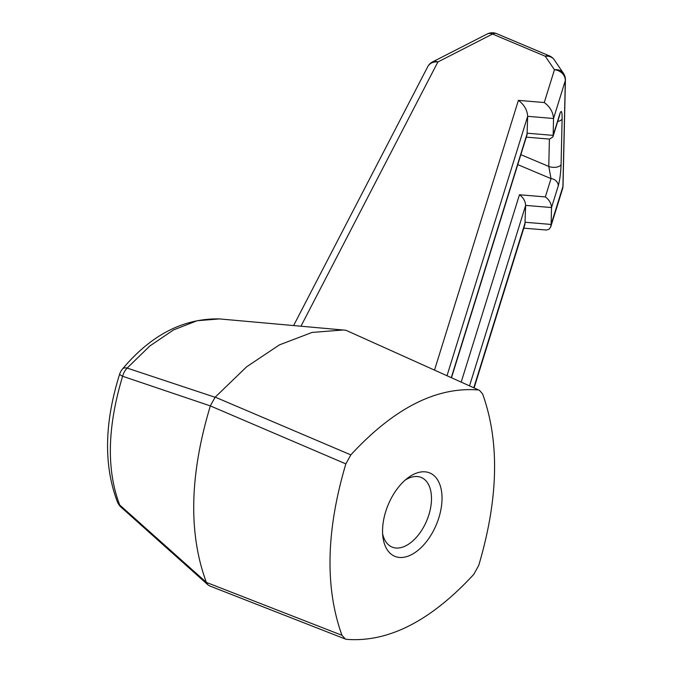 <?xml version="1.0" encoding="UTF-8"?>
<svg xmlns="http://www.w3.org/2000/svg" width="673" height="673" viewBox="0 0 673 673"><rect width="100%" height="100%" fill="white"/><g stroke="black" fill="none" stroke-linecap="round" stroke-linejoin="round"><path stroke-width="1.01" d="M382.626 533.773A37.73 21.746 112.8 0 0 392.023 547.048A37.73 21.746 112.8 0 0 405.912 545.736A37.73 21.746 112.8 0 0 430.148 510.058A37.73 21.746 112.8 0 0 421.315 477.502A37.73 21.746 112.8 0 0 405.255 480.051M411.38 554.72A45.2 26.054 112.8 0 0 441.976 495.858A45.2 26.054 112.8 0 0 407.788 477.981A45.2 26.054 112.8 0 0 382.92 537.029A45.2 26.054 112.8 0 0 411.38 554.72M447.015 375.677L527.666 116.32L527.06 134.701L451.49 377.704M517.756 164.616L551.019 178.631A7.47 6.57 17.3 0 1 558.262 185.866L551.515 207.553L525.647 205.391L524.923 224.521L474.103 387.917M434.531 370.041L518.395 100.37C524.141 104.618 527.228 109.935 527.666 116.32L553.534 118.49L553.156 135.374L552.92 136.871L549.631 139.092L526.303 137.141M206.342 582.296C188.272 533.42 189.601 474.625 210.346 405.912L122.621 376.257C107.31 427.019 106.334 469.931 119.701 504.986L206.392 582.414L341.951 635.295L345.333 639.03L346.645 639.35C388.456 642.555 430.821 620.91 473.75 574.397L478.739 565.396C498.474 498.836 499.77 441.698 482.634 393.991L479.487 390.348L346.006 330.308L479.487 390.348M210.397 405.743L215.091 397.272L246.646 366.785L279.446 344.879L312.104 332.428L343.129 329.997L346.006 330.308M215.209 397.146L350.835 454.889C393.764 408.376 436.138 386.723 477.939 389.936M427.708 66.745L427.708 66.745A11.197 9.691 27.4 0 1 437.879 61.966A11.197 7.554 -117.1 0 0 432.554 61.924A11.197 11.197 0 0 0 427.708 66.745L293.605 325.572M350.835 454.889L345.846 463.89L210.346 405.912M557.724 121.426A7.47 3.449 1.3 0 0 562.115 118.835C562.14 111.297 561.408 109.581 559.894 113.687A7.47 6.57 17.3 0 1 559.633 115.285L559.726 114.948M549.395 139.075L548.773 166.424L551.019 178.631L545.332 196.92C549.16 199.755 551.221 203.296 551.515 207.553L551.128 224.446L550.623 227.163L548.958 229.3L546.35 230.04L523.787 228.164M341.951 635.295C324.815 587.579 326.111 530.442 345.846 463.89M469.527 385.848L525.647 205.391C525.352 201.134 523.291 197.584 519.463 194.749L461.207 382.087M219.406 318.918L197.071 320.743L173.533 329.93L149.81 346.006L127.147 368.081L215.091 397.272M343.129 329.997L219.356 318.909C183.384 318.262 151.131 334.918 122.604 368.871A14.932 14.932 0 0 0 119.659 374.079A14.932 1.8 17.9 0 0 122.621 376.257A14.932 11.483 -71.5 0 1 127.147 368.081A14.932 6.049 -139 0 0 122.604 368.871M345.333 639.03L209.631 585.914L208.058 584.946L206.392 582.414M473.792 387.783L525.268 222.275L551.128 224.446L562.906 186.572A11.197 9.851 17.3 0 1 562.519 188.97L550.792 226.683M563.486 73.391L563.486 73.391A11.197 9.439 145.8 0 0 554.451 69.756A11.197 9.851 17.3 0 1 565.312 80.617L562.906 186.572A11.197 5.174 -178.7 0 0 563.023 185.899L565.421 79.944A11.197 11.197 0 0 0 563.486 73.391L554.316 59.889A11.197 11.197 0 0 0 549.395 55.867A11.197 6.452 112.8 0 0 545.273 56.254A11.197 9.439 -34.2 0 1 554.316 59.889M565.421 79.944A11.197 5.174 1.3 0 1 565.312 80.617L553.534 118.49C553.097 112.105 550.001 106.788 544.255 102.54L554.451 69.756L545.273 56.254L492.527 34.037A11.197 6.452 -67.2 0 1 496.649 33.65A11.197 11.197 0 0 0 487.202 33.995A11.197 7.554 62.9 0 1 492.527 34.037L437.879 61.966L300.957 326.228M559.894 113.687L553.156 135.374L527.287 133.212L451.28 377.612M545.332 196.92L519.463 194.749M520.852 154.664L548.773 166.424A7.47 3.449 -178.7 0 0 556.285 167.19A7.47 3.449 -178.7 0 0 561.08 164.532C560.744 173.045 559.801 180.162 558.262 185.866M562.115 118.835L561.08 164.532M117.405 501.915A14.932 14.932 0 0 0 121.258 507.349A14.932 8.892 -48.2 0 1 119.701 504.986A14.932 10.6 157.5 0 1 117.405 501.915C103.566 465.455 104.315 422.846 119.659 374.079M518.395 100.37L544.255 102.54M487.202 33.995L432.554 61.924M208.058 584.946L121.258 507.349M562.519 188.97A11.197 11.197 0 0 0 563.023 185.899M549.395 55.867L496.649 33.65M559.633 115.285L552.92 136.871"/></g></svg>
